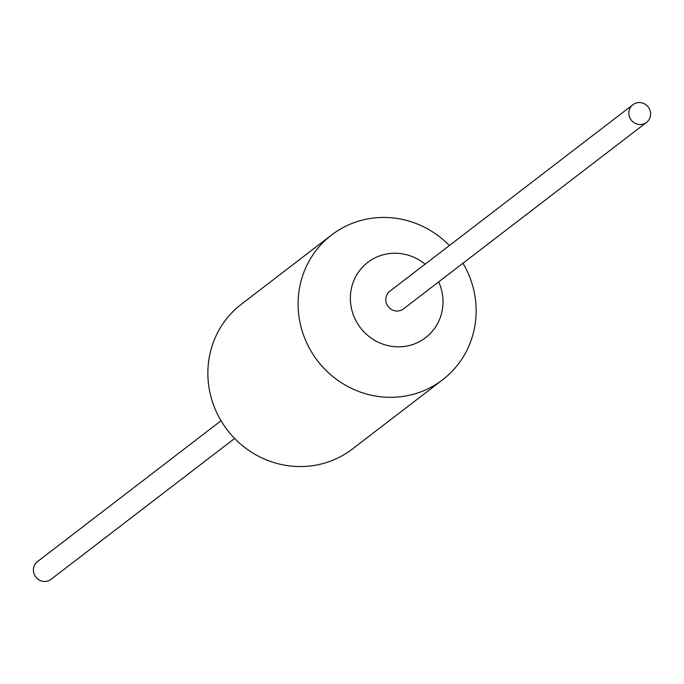 <?xml version="1.0" encoding="UTF-8"?>
<svg xmlns="http://www.w3.org/2000/svg" width="684" height="684" viewBox="0 0 684 684"><rect width="100%" height="100%" fill="white"/><g stroke="black" fill="none" stroke-linecap="round" stroke-linejoin="round"><path stroke-width="1.03" d="M221.035 420.754L37.483 561.607A11.158 10.722 52.5 0 0 34.2 574.235A11.158 10.722 52.5 0 0 51.069 579.305L234.621 438.461M649.8 109.765A11.158 10.722 52.5 0 0 632.931 104.695A11.158 10.722 52.5 0 0 629.656 117.323A11.158 10.722 52.5 0 0 646.517 122.393A11.158 10.722 52.5 0 0 649.8 109.765M632.931 104.695L389.889 291.187A11.158 10.722 52.5 0 0 386.614 303.824A11.158 10.722 52.5 0 0 403.474 308.894L646.517 122.393M425.08 264.186A47.478 45.64 52.5 0 0 368.642 261.724A47.478 45.64 52.5 0 0 353.825 316.136A47.478 45.64 52.5 0 0 414.265 343.984A47.478 45.64 52.5 0 0 439.547 283.946A47.478 45.64 52.5 0 0 438.666 281.885M449.379 245.539A91.228 87.697 52.5 0 0 331.578 235.005A91.228 87.697 52.5 0 0 304.748 338.306A91.228 87.697 52.5 0 0 442.659 379.757A91.228 87.697 52.5 0 0 469.481 276.456A91.228 87.697 52.5 0 0 462.965 263.246M442.659 379.757L352.422 448.995A91.228 87.697 -127.5 0 1 214.519 407.544A91.228 87.697 -127.5 0 1 241.341 304.243L331.578 235.005"/></g></svg>

